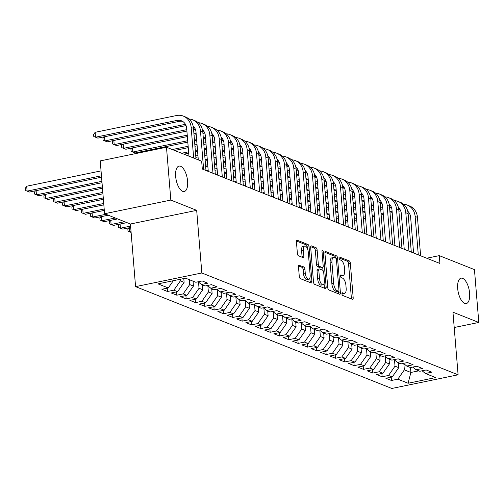<?xml version="1.0" encoding="UTF-8"?>
<svg xmlns="http://www.w3.org/2000/svg" width="504" height="504" viewBox="0 0 504 504"><rect width="100%" height="100%" fill="white"/><g stroke="black" fill="none" stroke-linecap="round" stroke-linejoin="round"><path stroke-width="0.76" d="M341.939 293.87A1.392 0.598 78.4 0 0 342.689 295.47L352.422 299.338A1.991 0.857 78.4 0 0 352.668 299.363A1.991 0.857 78.4 0 0 353.184 297.782L350.337 263.201A1.991 0.857 78.4 0 0 349.266 260.921L339.532 257.053A1.392 0.598 78.4 0 0 339.362 257.034A1.392 0.598 78.4 0 0 339.003 258.142A1.392 0.598 78.4 0 0 339.753 259.743L341.013 260.24A6.363 2.74 78.4 0 1 344.452 267.555L344.686 270.434A6.363 2.74 78.4 0 1 343.041 275.499A6.363 2.74 78.4 0 1 342.26 275.417L341 274.913A1.392 0.598 78.4 0 0 340.83 274.894A1.392 0.598 78.4 0 0 340.471 276.003A1.392 0.598 78.4 0 0 341.221 277.603L342.481 278.107A6.363 2.74 78.4 0 1 345.92 285.415L346.154 288.301A6.363 2.74 78.4 0 1 344.509 293.366A6.363 2.74 78.4 0 1 343.728 293.284L342.468 292.78A1.392 0.598 78.4 0 0 342.298 292.761A1.392 0.598 78.4 0 0 341.939 293.87M187.601 181.188A12.965 5.582 78.4 0 0 179.014 166.112A12.965 5.582 78.4 0 0 175.657 176.438A12.965 5.582 78.4 0 0 184.25 191.514A12.965 5.582 78.4 0 0 187.601 181.188M469.627 293.252A12.965 5.582 78.4 0 0 461.04 278.183A12.965 5.582 78.4 0 0 457.682 288.502A12.965 5.582 78.4 0 0 466.276 303.578A12.965 5.582 78.4 0 0 469.627 293.252M299.231 265.104A1.991 0.857 78.4 0 0 298.992 265.072A1.991 0.857 78.4 0 0 298.475 266.66L299.275 276.362A1.991 0.857 78.4 0 0 300.346 278.643L311.157 282.939A1.991 0.857 78.4 0 0 311.403 282.964A1.991 0.857 78.4 0 0 311.913 281.383L309.072 246.803A1.991 0.857 78.4 0 0 308.001 244.522L297.19 240.225A1.991 0.857 78.4 0 0 296.944 240.2A1.991 0.857 78.4 0 0 296.434 241.781L297.392 253.499A1.991 0.857 78.4 0 0 298.469 255.786L303.093 257.626A1.991 0.857 78.4 0 0 303.339 257.651A1.991 0.857 78.4 0 0 303.855 256.063L303.377 250.255A5.317 2.287 78.4 0 1 304.75 246.021A5.317 2.287 78.4 0 1 308.278 252.202L310.149 274.964A5.317 2.287 78.4 0 1 308.769 279.203A5.317 2.287 78.4 0 1 305.248 273.017L304.933 269.224A1.991 0.857 78.4 0 0 303.862 266.937L298.777 265.198M170.831 200.075L104.574 213.734L130.423 224.009L196.68 210.351L170.831 200.075L166.484 147.237L201.669 161.217L202.312 169.048L439.916 263.46L439.274 255.635L426.724 258.218M196.68 210.351L201.833 272.979L458.098 374.806L391.841 388.464L135.57 286.631L201.833 272.979M454.211 327.518L478.8 322.453L452.951 312.184L458.098 374.806M478.8 322.453L474.453 269.615L439.274 255.635M327.764 287.677A1.991 0.857 78.4 0 0 328.835 289.964L339.646 294.26A1.991 0.857 78.4 0 0 339.891 294.286A1.991 0.857 78.4 0 0 340.402 292.704L337.56 258.124A1.991 0.857 78.4 0 0 336.489 255.843L325.679 251.546A1.991 0.857 78.4 0 0 325.433 251.521A1.991 0.857 78.4 0 0 324.923 253.102L327.764 287.677M325.401 288.597L314.591 284.306A1.991 0.857 78.4 0 1 313.519 282.019L310.678 247.445A1.991 0.857 78.4 0 1 311.188 245.858A1.991 0.857 78.4 0 1 311.434 245.883L316.058 247.722A1.991 0.857 78.4 0 1 317.136 250.009L318.289 264.033A1.991 0.857 78.4 0 0 319.36 266.314L322.428 267.536A1.991 0.857 78.4 0 0 322.673 267.561A1.991 0.857 78.4 0 0 323.19 265.98L321.987 251.376A1.392 0.598 78.4 0 1 322.346 250.274A1.392 0.598 78.4 0 1 323.272 251.887L326.157 287.041A1.991 0.857 78.4 0 1 325.647 288.628A1.991 0.857 78.4 0 1 325.401 288.597M391.205 377.162L391.476 380.482L397.832 379.172L408.101 383.254L435.676 377.572L425.414 373.489L431.771 372.179L426.17 369.955L419.813 371.265L416.077 369.785L422.434 368.474L416.839 366.244L410.483 367.555L406.747 366.074L413.104 364.764L407.503 362.54L401.146 363.85L397.417 362.363L403.773 361.053L398.173 358.829L391.816 360.139L388.08 358.659L394.437 357.349L388.842 355.118L382.486 356.429L378.75 354.948L385.106 353.638L379.506 351.414L373.149 352.724L369.419 351.238L375.776 349.927L370.175 347.703L363.819 349.014L360.083 347.533L366.44 346.223L360.845 343.999L354.488 345.309L350.752 343.822L357.109 342.512L351.509 340.288L345.152 341.599L341.422 340.118L347.779 338.808L342.178 336.577L335.821 337.888L332.086 336.407L338.442 335.097L332.848 332.873L326.491 334.184L322.755 332.697L329.112 331.386L323.511 329.162L317.155 330.473L313.425 328.992L319.782 327.682L314.181 325.458L307.824 326.762L304.088 325.282L310.445 323.971L304.851 321.747L298.494 323.058L294.758 321.571L301.115 320.261L295.514 318.037L289.157 319.347L285.428 317.867L291.784 316.556L286.184 314.332L279.827 315.643L276.091 314.156L282.448 312.845L276.853 310.622L270.497 311.932L266.761 310.451L273.118 309.141L267.517 306.911L261.16 308.221L257.431 306.741L263.787 305.43L258.187 303.206L251.83 304.517L248.094 303.03L254.451 301.72L248.856 299.496L242.5 300.806L238.764 299.326L245.12 298.015L239.52 295.791L233.163 297.102L229.433 295.615L235.79 294.304L230.189 292.081L223.833 293.391L220.097 291.904L226.453 290.594L220.859 288.37L214.502 289.68L210.767 288.2L217.123 286.889L211.523 284.666L205.166 285.976L201.436 284.489L207.793 283.179L202.192 280.955L195.836 282.265L185.567 278.189L157.991 283.872L168.254 287.948L173.332 280.709M391.476 380.482L385.875 378.258L392.232 376.948L388.502 375.467L395.023 366.162L394.512 360.007M381.868 373.451L382.145 376.778L388.502 375.467M382.145 376.778L376.545 374.554L382.901 373.244L379.172 371.757L385.686 362.452L385.182 356.296M372.538 369.747L372.809 373.067L379.172 371.757M372.809 373.067L367.214 370.843L373.571 369.533L369.835 368.046L376.356 358.747L375.852 352.586M363.208 366.036L363.479 369.356L369.835 368.046M363.479 369.356L357.878 367.132L364.234 365.822L360.505 364.342L367.025 355.036L366.515 348.881M353.871 362.326L354.148 365.652L360.505 364.342M354.148 365.652L348.548 363.428L354.904 362.118L351.175 360.631L357.689 351.326L357.185 345.171M344.541 358.621L344.812 361.941L351.175 360.631M344.812 361.941L339.217 359.717L345.574 358.407L341.838 356.926L348.359 347.621L347.854 341.466M335.21 354.911L335.481 358.237L341.838 356.926M335.481 358.237L329.881 356.007L336.237 354.696L332.508 353.216L339.028 343.911L338.518 337.756M325.874 351.206L326.151 354.526L332.508 353.216M326.151 354.526L320.55 352.302L326.907 350.992L323.177 349.505L329.692 340.2L329.188 334.045M316.543 347.495L316.814 350.816L323.177 349.505M316.814 350.816L311.22 348.592L317.577 347.281L313.841 345.801L320.361 336.496L319.857 330.341M307.213 343.785L307.484 347.111L313.841 345.801M307.484 347.111L301.883 344.887L308.24 343.577L304.511 342.09L311.031 332.785L310.521 326.63M297.877 340.08L298.154 343.4L304.511 342.09M298.154 343.4L292.553 341.176L298.91 339.866L295.18 338.379L301.694 329.081L301.19 322.919M288.546 336.37L288.817 339.69L295.18 338.379M288.817 339.69L283.223 337.466L289.579 336.155L285.844 334.675L292.364 325.37L291.86 319.215M279.216 332.659L279.487 335.985L285.844 334.675M279.487 335.985L273.886 333.761L280.243 332.451L276.513 330.964L283.034 321.659L282.524 315.504M269.879 328.954L270.157 332.275L276.513 330.964M270.157 332.275L264.556 330.051L270.913 328.74L267.183 327.26L273.697 317.955L273.193 311.8M260.549 325.244L260.82 328.57L267.183 327.26M260.82 328.57L255.226 326.34L261.582 325.03L257.846 323.549L264.367 314.244L263.863 308.089M251.219 321.539L251.49 324.859L257.846 323.549M251.49 324.859L245.889 322.636L252.246 321.325L248.516 319.838L255.037 310.533L254.526 304.378M241.882 317.829L242.159 321.149L248.516 319.838M242.159 321.149L236.559 318.925L242.915 317.614L239.186 316.134L245.7 306.829L245.196 300.674M232.552 314.118L232.823 317.444L239.186 316.134M232.823 317.444L227.228 315.221L233.585 313.91L229.849 312.423L236.37 303.118L235.866 296.963M223.222 310.414L223.493 313.734L229.849 312.423M223.493 313.734L217.892 311.51L224.249 310.199L220.519 308.719L227.039 299.414L226.529 293.259M213.885 306.703L214.162 310.023L220.519 308.719M214.162 310.023L208.561 307.799L214.918 306.489L211.189 305.008L217.703 295.703L217.199 289.548M204.555 302.992L204.826 306.319L211.189 305.008M204.826 306.319L199.231 304.095L205.588 302.784L201.852 301.298L208.373 291.992L207.868 285.837M195.224 299.288L195.495 302.608L201.852 301.298M195.495 302.608L189.895 300.384L196.251 299.074L192.522 297.593L199.042 288.288L198.532 282.133M185.888 295.577L186.165 298.904L192.522 297.593M186.165 298.904L180.564 296.673L186.921 295.363L183.191 293.882L189.706 284.577L189.302 279.67M176.558 291.873L176.828 295.193L183.191 293.882M176.828 295.193L171.234 292.969L177.591 291.659L173.855 290.172L180.375 280.867L180.243 279.285M167.227 288.162L167.498 291.482L173.855 290.172M167.498 291.482L161.897 289.258L168.254 287.948M201.436 284.489L198.122 281.793M210.767 288.2L207.453 285.503M180.375 280.867L184.111 282.353L183.796 278.554M177.591 291.659L184.111 282.353M220.097 291.904L216.783 289.208M189.706 284.577L193.442 286.064L193.038 281.156M186.921 295.363L193.442 286.064M229.433 295.615L226.12 292.918M199.042 288.288L202.772 289.769L202.369 284.861M196.251 299.074L202.772 289.769M238.764 299.326L235.45 296.629M208.373 291.992L212.108 293.479L211.705 288.572M205.588 302.784L212.108 293.479M248.094 303.03L244.78 300.334M217.703 295.703L221.439 297.184L221.036 292.276M214.918 306.489L221.439 297.184M257.431 306.741L254.117 304.044M227.039 299.414L230.769 300.894L230.366 295.987M224.249 310.199L230.769 300.894M266.761 310.451L263.447 307.755M236.37 303.118L240.106 304.605L239.702 299.697M233.585 313.91L240.106 304.605M276.091 314.156L272.777 311.459M245.7 306.829L249.436 308.309L249.033 303.402M242.915 317.614L249.436 308.309M285.428 317.867L282.114 315.17M255.037 310.533L258.766 312.02L258.363 307.112M252.246 321.325L258.766 312.02M294.758 321.571L291.444 318.875M264.367 314.244L268.103 315.731L267.7 310.823M261.582 325.03L268.103 315.731M304.088 325.282L300.775 322.585M273.697 317.955L277.433 319.435L277.03 314.527M270.913 328.74L277.433 319.435M313.425 328.992L310.111 326.296M283.034 321.659L286.763 323.146L286.36 318.238M280.243 332.451L286.763 323.146M322.755 332.697L319.442 330M292.364 325.37L296.1 326.85L295.697 321.943M289.579 336.155L296.1 326.85M332.086 336.407L328.772 333.711M301.694 329.081L305.43 330.561L305.027 325.653M298.91 339.866L305.43 330.561M341.422 340.118L338.108 337.422M311.031 332.785L314.761 334.272L314.357 329.364M308.24 343.577L314.761 334.272M350.752 343.822L347.439 341.126M320.361 336.496L324.097 337.976L323.694 333.068M317.577 347.281L324.097 337.976M360.083 347.533L356.769 344.837M329.692 340.2L333.428 341.687L333.024 336.779M326.907 350.992L333.428 341.687M369.419 351.238L366.106 348.541M339.028 343.911L342.758 345.397L342.355 340.49M336.237 354.696L342.758 345.397M378.75 354.948L375.436 352.252M348.359 347.621L352.094 349.102L351.691 344.194M345.574 358.407L352.094 349.102M388.08 358.659L384.766 355.963M357.689 351.326L361.425 352.813L361.021 347.905M354.904 362.118L361.425 352.813M397.417 362.363L394.103 359.667M367.025 355.036L370.755 356.517L370.352 351.609M364.234 365.822L370.755 356.517M406.747 366.074L403.433 363.378M376.356 358.747L380.092 360.228L379.688 355.32M373.571 369.533L380.092 360.228M416.077 369.785L412.763 367.088M385.686 362.452L389.422 363.938L389.019 359.031M382.901 373.244L389.422 363.938M425.414 373.489L422.1 370.793M395.023 366.162L398.752 367.643L398.349 362.735M392.232 376.948L398.752 367.643M166.484 147.237L100.227 160.896L104.574 213.734M130.423 224.009L135.57 286.631M410.483 367.555L410.886 372.462L418.755 370.843M397.832 379.172L404.353 369.867L403.849 363.712M404.353 369.867L410.886 372.462L408.101 383.254M343.728 293.284L341.933 293.649A6.363 2.74 78.4 0 0 342.72 293.738L344.509 293.366M343.041 275.499L341.252 275.871A6.363 2.74 78.4 0 1 340.471 275.783L340.465 275.783M351.376 298.922A1.991 0.857 78.4 0 0 351.389 298.147L348.548 263.573A1.991 0.857 78.4 0 0 347.476 261.286L338.99 257.916M335.727 258.142A1.991 0.857 78.4 0 0 334.694 256.208L324.935 252.334M338.594 293.845A1.991 0.857 78.4 0 0 338.612 293.07L338.461 291.218M338.417 291.167A1.392 0.598 78.4 0 0 338.587 291.186A1.392 0.598 78.4 0 0 338.946 290.077L336.451 259.73A1.392 0.598 78.4 0 0 335.702 258.13L334.373 257.601A6.363 2.74 78.4 0 0 333.591 257.519A6.363 2.74 78.4 0 0 331.947 262.584L333.654 283.33A6.363 2.74 78.4 0 0 337.088 290.644L338.417 291.167L336.628 291.539A1.392 0.598 78.4 0 0 336.798 291.558A1.392 0.598 78.4 0 0 336.943 291.476M333.591 257.519L331.802 257.884A6.363 2.74 78.4 0 0 330.158 262.956L331.947 262.584M336.628 291.539L335.299 291.01A6.363 2.74 78.4 0 1 331.859 283.702L330.158 262.956M310.691 246.67L314.269 248.094L316.058 247.722M321.092 267.813A1.991 0.857 78.4 0 1 320.884 267.933A1.991 0.857 78.4 0 1 320.639 267.908L317.57 266.685A1.991 0.857 78.4 0 1 316.493 264.398L315.34 250.375A1.991 0.857 78.4 0 0 314.269 248.094M322.736 267.542L322.976 270.465M324.059 283.664L324.368 287.412L326.157 287.041M319.486 278.58A5.317 2.287 78.4 0 0 323.007 284.766A5.317 2.287 78.4 0 0 324.381 280.533L323.726 272.513A1.991 0.857 78.4 0 0 322.648 270.226L319.58 269.004A1.991 0.857 78.4 0 0 319.341 268.978A1.991 0.857 78.4 0 0 318.824 270.56L319.486 278.58L317.69 278.951A5.317 2.287 78.4 0 0 321.218 285.138L323.007 284.766M317.791 269.375A1.991 0.857 78.4 0 0 317.545 269.35A1.991 0.857 78.4 0 0 317.035 270.932L318.824 270.56M317.69 278.951L317.035 270.932M324.349 288.181A1.991 0.857 78.4 0 0 324.368 287.412M308.769 279.203L306.98 279.569A5.317 2.287 78.4 0 1 303.458 273.389L303.143 269.596A1.991 0.857 78.4 0 0 302.072 267.309L298.494 265.885M304.75 246.021L302.961 246.387A5.317 2.287 78.4 0 0 301.581 250.627L303.377 250.255M302.041 257.204A1.991 0.857 78.4 0 0 302.06 256.435L301.581 250.627M307.396 248.592L307.283 247.174A1.991 0.857 78.4 0 0 306.205 244.887L296.447 241.013M310.105 282.524A1.991 0.857 78.4 0 0 310.124 281.755L309.821 278.095M398.437 363.762A5.368 4.662 -68.3 0 0 399.552 363.214M403.578 204.29A15.196 13.192 111.7 0 1 407.308 205.097L409.639 206.023A15.196 13.192 111.7 0 1 417.463 217.375L420.62 255.793M407.308 205.097A15.196 13.192 111.7 0 1 415.132 216.449L418.289 254.867M413.582 252.995L410.653 217.369A10.13 8.795 -68.3 0 0 407.73 211.22M400.081 209.595L398.79 209.866M392.093 211.245L389.913 211.693M383.216 213.072L381.037 213.52M374.34 214.899L372.16 215.353M365.463 216.733L363.283 217.18M356.586 218.56L354.406 219.013M347.71 220.393L345.53 220.84M338.833 222.22L337.056 222.585M400.693 210.88L398.903 211.245M392.206 212.625L390.027 213.079M383.33 214.458L381.15 214.906M374.453 216.285L372.273 216.739M365.576 218.119L363.397 218.566M356.7 219.946L354.52 220.393M347.823 221.773L345.643 222.226M389.101 360.051A5.368 4.662 -68.3 0 0 390.216 359.503M379.77 356.347A5.368 4.662 -68.3 0 0 380.885 355.799M394.241 200.586A15.196 13.192 111.7 0 1 397.977 201.386L400.308 202.312A15.196 13.192 111.7 0 1 408.133 213.664L411.289 252.082M397.977 201.386A15.196 13.192 111.7 0 1 405.796 212.738L408.958 251.156M404.246 249.285L401.323 213.658A10.13 8.795 -68.3 0 0 398.399 207.516M390.751 205.89L389.46 206.155M382.763 207.535L380.583 207.982M373.886 209.362L371.7 209.815M365.009 211.195L362.823 211.642M356.133 213.022L353.947 213.476M347.25 214.855L345.07 215.303M338.373 216.682L336.193 217.129M329.496 218.509L327.72 218.881M391.362 207.169L389.573 207.541M382.876 208.921L380.696 209.368M374 210.748L371.82 211.201M365.123 212.581L362.937 213.028M356.246 214.408L354.06 214.855M347.369 216.235L345.183 216.689M338.486 218.068L336.307 218.516M384.911 196.875A15.196 13.192 111.7 0 1 388.641 197.681L390.978 198.607A15.196 13.192 111.7 0 1 398.796 209.954L401.959 248.377M388.641 197.681A15.196 13.192 111.7 0 1 396.465 209.028L399.622 247.451M394.916 245.58L391.986 209.954A10.13 8.795 -68.3 0 0 389.069 203.805M381.421 202.18L380.123 202.444M373.426 203.824L371.246 204.278M364.549 205.657L362.37 206.104M355.673 207.484L353.493 207.938M346.796 209.317L344.616 209.765M337.919 211.144L335.74 211.592M329.043 212.972L326.863 213.425M320.166 214.805L318.389 215.17M382.026 203.465L380.236 203.83M373.54 205.21L371.36 205.663M364.663 207.043L362.483 207.491M355.786 208.87L353.606 209.317M346.909 210.697L344.73 211.151M338.033 212.531L335.853 212.978M329.156 214.357L326.976 214.811M370.44 352.636A5.368 4.662 -68.3 0 0 371.555 352.088M361.103 348.932A5.368 4.662 -68.3 0 0 362.219 348.377M375.581 193.164A15.196 13.192 111.7 0 1 379.31 193.971L381.641 194.897A15.196 13.192 111.7 0 1 389.466 206.249L392.622 244.667M379.31 193.971A15.196 13.192 111.7 0 1 387.135 205.323L390.291 243.741M385.585 241.87L382.656 206.243A10.13 8.795 -68.3 0 0 379.733 200.094M372.084 198.469L370.793 198.74M364.096 200.119L361.916 200.567M355.219 201.947L353.039 202.4M346.343 203.78L344.163 204.227M337.466 205.607L335.286 206.054M328.589 207.434L326.409 207.887M319.712 209.267L317.533 209.714M310.836 211.094L309.059 211.459M372.695 199.754L370.906 200.119M364.209 201.506L362.029 201.953M355.333 203.333L353.153 203.78M346.456 205.159L344.276 205.613M337.579 206.993L335.399 207.44M328.702 208.82L326.523 209.273M319.826 210.653L317.646 211.1M366.244 189.46A15.196 13.192 111.7 0 1 369.98 190.26L372.311 191.186A15.196 13.192 111.7 0 1 380.136 202.539L383.292 240.962M369.98 190.26A15.196 13.192 111.7 0 1 377.798 201.613L380.961 240.03M376.249 238.165L373.325 202.539A10.13 8.795 -68.3 0 0 370.402 196.39M362.754 194.764L361.462 195.029M354.766 196.409L352.586 196.862M345.889 198.242L343.703 198.689M337.012 200.069L334.826 200.516M328.136 201.896L325.949 202.35M319.252 203.729L317.073 204.177M310.376 205.556L308.196 206.01M301.499 207.39L299.723 207.755M363.365 196.043L361.576 196.415M354.879 197.795L352.699 198.242M346.002 199.622L343.822 200.075M337.126 201.455L334.94 201.902M328.249 203.282L326.063 203.729M319.372 205.115L317.186 205.563M310.489 206.942L308.309 207.39M351.773 345.221A5.368 4.662 -68.3 0 0 352.888 344.673M356.914 185.749A15.196 13.192 111.7 0 1 360.644 186.556L362.981 187.482A15.196 13.192 111.7 0 1 370.799 198.834L373.962 237.252M360.644 186.556A15.196 13.192 111.7 0 1 368.468 197.902L371.624 236.326M366.918 234.454L363.989 198.828A10.13 8.795 -68.3 0 0 361.072 192.679M353.424 191.054L352.126 191.318M345.429 192.704L343.249 193.152M336.552 194.531L334.373 194.979M327.676 196.358L325.496 196.812M318.799 198.192L316.619 198.639M309.922 200.019L307.742 200.472M301.046 201.852L298.866 202.299M292.169 203.679L290.392 204.044M354.029 192.339L352.239 192.704M345.542 194.084L343.363 194.538M336.666 195.917L334.486 196.365M327.789 197.744L325.609 198.192M318.912 199.578L316.733 200.025M310.036 201.405L307.856 201.852M301.159 203.232L298.979 203.685M342.443 341.51A5.368 4.662 -68.3 0 0 343.558 340.962M347.584 182.045A15.196 13.192 111.7 0 1 351.313 182.845L353.644 183.771A15.196 13.192 111.7 0 1 361.469 195.124L364.625 233.541M351.313 182.845A15.196 13.192 111.7 0 1 359.138 194.197L362.294 232.615M357.588 230.744L354.659 195.117A10.13 8.795 -68.3 0 0 351.735 188.969M344.087 187.349L342.796 187.614M336.099 188.994L333.919 189.441M327.222 190.821L325.042 191.274M318.345 192.654L316.166 193.101M309.469 194.481L307.289 194.928M300.592 196.314L298.412 196.762M291.715 198.141L289.535 198.589M282.839 199.968L281.062 200.34M344.698 188.628L342.909 189M336.212 190.38L334.032 190.827M327.335 192.207L325.156 192.654M318.459 194.034L316.279 194.487M309.582 195.867L307.402 196.314M300.705 197.694L298.526 198.148M291.829 199.527L289.649 199.975M333.106 337.806A5.368 4.662 -68.3 0 0 334.221 337.258M338.247 178.334A15.196 13.192 111.7 0 1 341.983 179.134L344.314 180.067A15.196 13.192 111.7 0 1 352.139 191.413L355.295 229.837M341.983 179.134A15.196 13.192 111.7 0 1 349.801 190.487L352.964 228.911M348.251 227.039L345.328 191.413A10.13 8.795 -68.3 0 0 342.405 185.264M334.757 183.639L333.465 183.903M326.768 185.283L324.589 185.737M317.892 187.116L315.706 187.564M309.015 188.943L306.829 189.391M300.138 190.777L297.952 191.224M291.255 192.604L289.076 193.051M282.379 194.431L280.199 194.884M273.502 196.264L271.725 196.629M335.368 184.918L333.579 185.289M326.882 186.669L324.702 187.116M318.005 188.496L315.825 188.95M309.128 190.329L306.942 190.777M300.252 192.156L298.066 192.61M291.375 193.99L289.189 194.437M282.492 195.817L280.312 196.264M323.776 334.095A5.368 4.662 -68.3 0 0 324.891 333.547M328.917 174.623A15.196 13.192 111.7 0 1 332.646 175.43L334.984 176.356A15.196 13.192 111.7 0 1 342.802 187.708L345.964 226.126M332.646 175.43A15.196 13.192 111.7 0 1 340.471 186.782L343.627 225.2M338.921 223.329L335.992 187.702A10.13 8.795 -68.3 0 0 333.075 181.553M325.426 179.928L324.129 180.199M317.432 181.579L315.252 182.026M308.555 183.406L306.375 183.853M299.678 185.233L297.499 185.686M290.802 187.066L288.622 187.513M281.925 188.893L279.745 189.347M273.048 190.726L270.868 191.173M264.172 192.553L262.395 192.919M326.031 181.213L324.242 181.579M317.545 182.958L315.365 183.412M308.668 184.792L306.489 185.239M299.792 186.619L297.612 187.072M290.915 188.452L288.735 188.899M282.038 190.279L279.859 190.726M273.162 192.106L270.982 192.559M314.446 330.385A5.368 4.662 -68.3 0 0 315.561 329.837M319.586 170.919A15.196 13.192 111.7 0 1 323.316 171.719L325.647 172.645A15.196 13.192 111.7 0 1 333.472 183.998L336.628 222.415M323.316 171.719A15.196 13.192 111.7 0 1 331.141 183.072L334.297 221.489M329.591 219.618L326.661 183.992A10.13 8.795 -68.3 0 0 323.738 177.849M316.09 176.224L314.798 176.488M308.101 177.868L305.922 178.315M299.225 179.695L297.045 180.148M290.348 181.528L288.168 181.976M281.471 183.355L279.292 183.809M272.595 185.189L270.415 185.636M263.718 187.016L261.538 187.463M254.841 188.849L253.065 189.214M316.701 177.502L314.912 177.874M308.215 179.254L306.035 179.701M299.338 181.081L297.158 181.534M290.462 182.914L288.282 183.362M281.585 184.741L279.405 185.189M272.708 186.568L270.528 187.022M263.831 188.401L261.652 188.849M305.109 326.68A5.368 4.662 -68.3 0 0 306.224 326.132M310.25 167.208A15.196 13.192 111.7 0 1 313.986 168.015L316.317 168.941A15.196 13.192 111.7 0 1 324.141 180.293L327.298 218.711M313.986 168.015A15.196 13.192 111.7 0 1 321.804 179.361L324.967 217.785M320.254 215.914L317.331 180.287A10.13 8.795 -68.3 0 0 314.408 174.138M306.76 172.513L305.468 172.778M298.771 174.157L296.591 174.611M289.894 175.991L287.708 176.438M281.018 177.817L278.832 178.271M272.141 179.651L269.955 180.098M263.258 181.478L261.078 181.925M254.381 183.305L252.202 183.758M245.505 185.138L243.728 185.504M307.371 173.798L305.582 174.163M298.885 175.543L296.705 175.997M290.008 177.377L287.828 177.824M281.131 179.203L278.945 179.651M272.255 181.031L270.068 181.484M263.378 182.864L261.192 183.311M254.495 184.691L252.315 185.144M295.779 322.969A5.368 4.662 -68.3 0 0 296.894 322.421M300.919 163.498A15.196 13.192 111.7 0 1 304.649 164.304L306.986 165.23A15.196 13.192 111.7 0 1 314.805 176.583L317.967 215M304.649 164.304A15.196 13.192 111.7 0 1 312.474 175.657L315.63 214.074M310.924 212.203L307.994 176.576A10.13 8.795 -68.3 0 0 305.077 170.428M297.429 168.802L296.132 169.073M289.435 170.453L287.255 170.9M280.558 172.28L278.378 172.733M271.681 174.113L269.501 174.56M262.804 175.94L260.625 176.387M253.928 177.767L251.748 178.221M245.051 179.6L242.871 180.048M236.174 181.427L234.398 181.793M298.034 170.087L296.245 170.453M289.548 171.839L287.368 172.286M280.671 173.666L278.492 174.113M271.795 175.493L269.615 175.946M262.918 177.326L260.738 177.773M254.041 179.153L251.861 179.607M245.164 180.986L242.985 181.434M286.448 319.265A5.368 4.662 -68.3 0 0 287.563 318.711M291.589 159.793A15.196 13.192 111.7 0 1 295.319 160.593L297.65 161.519A15.196 13.192 111.7 0 1 305.474 172.872L308.631 211.296M295.319 160.593A15.196 13.192 111.7 0 1 303.143 171.946L306.3 210.363M301.594 208.499L298.664 172.872A10.13 8.795 -68.3 0 0 295.741 166.723M288.093 165.098L286.801 165.362M280.104 166.742L277.924 167.196M271.228 168.575L269.048 169.023M262.351 170.402L260.171 170.85M253.474 172.229L251.294 172.683M244.597 174.063L242.418 174.51M235.721 175.89L233.541 176.343M226.844 177.723L225.067 178.088M288.704 166.377L286.915 166.748M280.218 168.128L278.038 168.575M271.341 169.955L269.161 170.409M262.464 171.788L260.284 172.236M253.588 173.615L251.408 174.069M244.711 175.449L242.531 175.896M235.834 177.276L233.654 177.723M277.112 315.554A5.368 4.662 -68.3 0 0 278.227 315.006M131.046 231.638L129.767 231.903L131.116 232.439M129.427 227.745L129.767 231.903L128.016 231.191L127.858 229.232L128.772 227.884M282.253 156.083A15.196 13.192 111.7 0 1 285.988 156.889L288.32 157.815A15.196 13.192 111.7 0 1 296.144 169.168L299.3 207.585M285.988 156.889A15.196 13.192 111.7 0 1 293.807 168.235L296.969 206.659M292.257 204.788L289.334 169.161A10.13 8.795 -68.3 0 0 286.411 163.012M278.762 161.387L277.471 161.652M270.774 163.038L268.594 163.485M261.897 164.865L259.711 165.312M253.021 166.692L250.834 167.145M244.144 168.525L241.958 168.972M235.261 170.352L233.081 170.806M226.384 172.185L224.204 172.633M217.507 174.012L215.731 174.378M279.373 162.672L277.584 163.038M270.887 164.417L268.708 164.871M262.011 166.251L259.831 166.698M253.134 168.078L250.948 168.525M244.257 169.911L242.071 170.358M235.381 171.738L233.194 172.185M226.498 173.565L224.318 174.019M267.781 311.844A5.368 4.662 -68.3 0 0 268.897 311.296M130.593 226.101L120.431 228.192L122.768 229.118L130.706 227.48M120.091 224.041L120.431 228.192L118.686 227.48L118.522 225.527L119.442 224.173M272.922 152.378A15.196 13.192 111.7 0 1 276.652 153.178L278.989 154.104A15.196 13.192 111.7 0 1 286.808 165.457L289.97 203.874M276.652 153.178A15.196 13.192 111.7 0 1 284.476 164.531L287.633 202.948M282.927 201.077L279.997 165.451A10.13 8.795 -68.3 0 0 277.08 159.308M269.432 157.683L268.134 157.947M261.437 159.327L259.258 159.774M252.561 161.154L250.381 161.608M243.684 162.987L241.504 163.435M234.807 164.814L232.627 165.268M225.931 166.648L223.751 167.095M217.054 168.475L214.874 168.922M208.177 170.302L206.401 170.673M270.037 158.962L268.248 159.333M261.551 160.713L259.371 161.16M252.674 162.54L250.494 162.987M243.797 164.373L241.618 164.821M234.921 166.2L232.741 166.648M226.044 168.027L223.864 168.481M217.167 169.861L214.988 170.308M258.451 308.139A5.368 4.662 -68.3 0 0 259.566 307.591M124.614 221.697L111.1 224.482L113.432 225.414L126.945 222.623M110.76 220.33L111.1 224.482L109.355 223.776L109.192 221.817L110.105 220.462M263.592 148.667A15.196 13.192 111.7 0 1 267.322 149.468L269.653 150.4A15.196 13.192 111.7 0 1 277.477 161.746L280.633 200.17M267.322 149.468A15.196 13.192 111.7 0 1 275.146 160.82L278.303 199.244M273.596 197.373L270.667 161.746A10.13 8.795 -68.3 0 0 267.744 155.597M260.096 153.972L258.804 154.237M252.107 155.616L249.927 156.07M243.23 157.45L241.051 157.897M234.354 159.277L232.174 159.724M225.477 161.11L223.297 161.557M216.6 162.937L214.421 163.384M207.724 164.764L205.544 165.218M260.707 155.251L258.917 155.623M252.221 157.002L250.041 157.45M243.344 158.829L241.164 159.283M234.467 160.663L232.287 161.11M225.59 162.49L223.411 162.943M216.714 164.323L214.534 164.77M207.837 166.15L205.657 166.597M249.115 304.429A5.368 4.662 -68.3 0 0 250.23 303.881M115.284 217.993L101.77 220.777L104.101 221.703L117.615 218.919M101.43 216.626L101.77 220.777L100.019 220.065L99.861 218.106L100.775 216.758M254.255 144.957A15.196 13.192 111.7 0 1 257.991 145.763L260.322 146.689A15.196 13.192 111.7 0 1 268.147 158.042L271.303 196.459M257.991 145.763A15.196 13.192 111.7 0 1 265.81 157.116L268.972 195.533M264.26 193.662L261.337 158.035A10.13 8.795 -68.3 0 0 258.413 151.887M250.765 150.261L249.474 150.532M242.777 151.912L240.597 152.359M233.9 153.739L231.714 154.186M225.023 155.572L222.837 156.019M216.147 157.399L213.961 157.847M207.264 159.226L205.084 159.68M251.376 151.547L249.587 151.912M242.89 153.292L240.71 153.745M234.013 155.125L231.834 155.572M225.137 156.952L222.951 157.405M216.26 158.785L214.074 159.232M207.383 160.612L205.197 161.06M239.784 300.724A5.368 4.662 -68.3 0 0 240.899 300.17M105.947 214.282L92.434 217.067L94.771 217.993L108.284 215.208M92.093 212.915L92.434 217.067L90.688 216.355L90.525 214.402L91.445 213.047M244.925 141.252A15.196 13.192 111.7 0 1 248.655 142.052L250.992 142.978A15.196 13.192 111.7 0 1 258.81 154.331L261.973 192.755M248.655 142.052A15.196 13.192 111.7 0 1 256.479 153.405L259.636 191.822M254.929 189.951L252 154.325A10.13 8.795 -68.3 0 0 249.083 148.182M241.435 146.557L240.137 146.822M233.44 148.201L231.26 148.648M224.564 150.028L222.384 150.482M215.687 151.862L213.507 152.309M206.81 153.689L204.63 154.142M197.933 155.522L195.754 155.969M242.04 147.836L240.251 148.208M233.554 149.587L231.374 150.035M224.677 151.414L222.497 151.868M215.8 153.248L213.62 153.695M206.923 155.075L204.744 155.522M198.047 156.901L195.867 157.355M230.454 297.014A5.368 4.662 -68.3 0 0 231.569 296.465M104.183 209.015L83.103 213.362L85.434 214.288L104.297 210.401M82.763 209.204L83.103 213.362L81.358 212.65L81.194 210.691L82.108 209.343M235.595 137.542A15.196 13.192 111.7 0 1 239.324 138.348L241.655 139.274A15.196 13.192 111.7 0 1 249.48 150.627L252.636 189.044M239.324 138.348A15.196 13.192 111.7 0 1 247.149 149.694L250.305 188.118M245.599 186.247L242.67 150.62A10.13 8.795 -68.3 0 0 239.746 144.472M232.098 142.846L230.807 143.111M224.11 144.49L221.93 144.944M215.233 146.324L213.053 146.771M206.357 148.151L204.177 148.604M197.48 149.984L195.3 150.431M188.603 151.811L181.616 153.254M232.709 144.131L230.92 144.497M224.223 145.877L222.043 146.33M215.347 147.71L213.167 148.157M206.47 149.537L204.29 149.984M197.593 151.364L195.413 151.817M188.716 153.197L183.954 154.18M221.117 293.303A5.368 4.662 -68.3 0 0 222.232 292.755M103.73 203.477L73.773 209.651L76.104 210.578L103.843 204.863M73.433 205.5L73.773 209.651L72.022 208.939L71.864 206.987L72.778 205.632M226.258 133.831A15.196 13.192 111.7 0 1 229.994 134.637L232.325 135.563A15.196 13.192 111.7 0 1 240.15 146.916L243.306 185.333M229.994 134.637A15.196 13.192 111.7 0 1 237.812 145.99L240.975 184.407M236.263 182.536L233.339 146.91A10.13 8.795 -68.3 0 0 230.416 140.761M222.768 139.136L221.477 139.406M214.78 140.786L212.6 141.233M205.903 142.613L203.717 143.067M197.026 144.446L194.84 144.894M188.149 146.273L172.286 149.543M223.379 140.421L221.59 140.792M214.893 142.172L212.713 142.619M206.016 143.999L203.837 144.446M197.14 145.826L194.96 146.28M188.263 147.659L174.617 150.469M141.845 151.591L141.901 152.303M141.189 151.729L140.622 152.567M211.787 289.598A5.368 4.662 -68.3 0 0 212.902 289.044M103.27 197.94L64.436 205.941L66.774 206.867L103.389 199.326M64.096 201.789L64.436 205.941L62.691 205.235L62.528 203.276L63.447 201.921M216.928 130.127A15.196 13.192 111.7 0 1 220.657 130.927L222.995 131.853A15.196 13.192 111.7 0 1 230.813 143.205L233.976 181.629M220.657 130.927A15.196 13.192 111.7 0 1 228.482 142.279L231.638 180.697M226.932 178.832L224.003 143.205A10.13 8.795 -68.3 0 0 221.086 137.056M213.438 135.431L212.14 135.696M205.443 137.075L203.263 137.529M196.566 138.909L194.387 139.356M187.69 140.736L132.854 152.038L135.185 152.964L187.803 142.122M214.042 136.71L212.253 137.082M205.556 138.461L203.377 138.909M196.68 140.288L194.5 140.742M132.514 147.886L132.854 152.038L131.103 151.326L130.946 149.373L131.859 148.018M202.457 285.888A5.368 4.662 -68.3 0 0 203.572 285.34M102.816 192.402L55.106 202.236L57.437 203.162L102.929 193.788M54.766 198.078L55.106 202.236L53.361 201.524L53.197 199.565L54.111 198.217M207.598 126.416A15.196 13.192 111.7 0 1 211.327 127.222L213.658 128.148A15.196 13.192 111.7 0 1 221.483 139.501L224.639 177.918M211.327 127.222A15.196 13.192 111.7 0 1 219.152 138.575L222.308 176.992M217.602 175.121L214.673 139.495A10.13 8.795 -68.3 0 0 211.749 133.346M204.101 131.72L202.81 131.991M196.113 133.371L193.933 133.818M187.236 135.198L123.524 148.327L125.855 149.26L187.349 136.584M204.712 133.006L202.923 133.371M196.226 134.751L194.046 135.204M123.178 144.175L123.524 148.327L121.773 147.622L121.609 145.662L122.529 144.308M193.12 282.177A5.368 4.662 -68.3 0 0 194.235 281.629M102.362 186.864L45.776 198.526L48.107 199.452L102.476 188.25M45.436 194.374L45.776 198.526L44.024 197.814L43.867 195.861L44.78 194.506M198.261 122.711A15.196 13.192 111.7 0 1 201.997 123.512L204.328 124.438A15.196 13.192 111.7 0 1 212.153 135.79L215.309 174.208M201.997 123.512A15.196 13.192 111.7 0 1 209.815 134.864L212.978 173.282M208.265 171.41L205.342 135.784A10.13 8.795 -68.3 0 0 202.419 129.641M194.771 128.016L193.479 128.281M186.782 129.66L114.188 144.623L116.525 145.549L186.896 131.046M195.382 129.295L193.593 129.667M113.847 140.465L114.188 144.623L112.442 143.911L112.279 141.952L113.192 140.603M101.909 181.327L36.439 194.815L38.776 195.747L102.022 182.713M36.099 190.663L36.439 194.815L34.694 194.109L34.53 192.15L35.45 190.796M188.931 119.001A15.196 13.192 111.7 0 1 192.667 119.801L194.998 120.733A15.196 13.192 111.7 0 1 202.816 132.079L205.978 170.503M192.667 119.801A15.196 13.192 111.7 0 1 200.485 131.153L203.641 169.577M198.292 159.875L196.006 132.079A10.13 8.795 -68.3 0 0 193.089 125.931M185.441 124.305L104.857 140.912L107.188 141.838L186.045 125.584M104.517 136.76L104.857 140.912L103.106 140.2L102.948 138.247L103.862 136.893M101.449 175.789L27.109 191.111L29.44 192.037L101.562 177.175M26.706 186.215L27.109 191.111L25.364 190.399L25.2 188.439L26.706 186.215L101.052 170.894M188.962 156.171L186.675 128.369A10.13 8.795 -68.3 0 0 181.459 120.802A10.13 8.795 -68.3 0 0 176.917 120.431L95.527 137.208L95.124 132.313L176.513 115.536A15.196 13.192 111.7 0 1 183.33 116.096L185.667 117.022A15.196 13.192 111.7 0 1 193.486 128.375L195.999 158.968M183.33 116.096A15.196 13.192 111.7 0 1 191.155 127.449L193.668 158.035M182.587 121.363A10.13 8.795 -68.3 0 0 179.248 121.357L97.858 138.134L93.775 136.496L93.612 134.537L95.124 132.313M340.685 274.982L341 274.913M340.471 275.783L342.26 275.417M339.211 257.116L339.532 257.053M347.476 261.286L349.266 260.921M348.548 263.573L350.337 263.201M351.389 298.147L353.184 297.782M342.153 292.849L342.468 292.78M325.219 251.641L325.679 251.546M334.694 256.208L336.489 255.843M336.036 258.439L337.56 258.124M338.612 293.07L340.402 292.704M331.859 283.702L333.654 283.33M335.299 291.01L337.088 290.644M310.974 245.977L311.434 245.883M315.34 250.375L317.136 250.009M316.493 264.398L318.289 264.033M317.57 266.685L319.36 266.314M320.639 267.908L322.428 267.536M322.05 252.139L323.272 251.887M302.072 267.309L303.862 266.937M303.143 269.596L304.933 269.224M303.458 273.389L305.248 273.017M302.06 256.435L303.855 256.063M296.73 240.32L297.19 240.225M306.205 244.887L308.001 244.522M307.283 247.174L309.072 246.803M310.124 281.755L311.913 281.383M417.463 217.375L415.132 216.449M408.133 213.664L405.796 212.738M398.796 209.954L396.465 209.028M389.466 206.249L387.135 205.323M380.136 202.539L377.798 201.613M370.799 198.834L368.468 197.902M361.469 195.124L359.138 194.197M352.139 191.413L349.801 190.487M342.802 187.708L340.471 186.782M333.472 183.998L331.141 183.072M324.141 180.293L321.804 179.361M314.805 176.583L312.474 175.657M305.474 172.872L303.143 171.946M296.144 169.168L293.807 168.235M286.808 165.457L284.476 164.531M277.477 161.746L275.146 160.82M268.147 158.042L265.81 157.116M258.81 154.331L256.479 153.405M249.48 150.627L247.149 149.694M240.15 146.916L237.812 145.99M230.813 143.205L228.482 142.279M221.483 139.501L219.152 138.575M212.153 135.79L209.815 134.864M202.816 132.079L200.485 131.153M193.486 128.375L191.155 127.449M179.248 121.357L176.917 120.431M336.798 291.558L338.587 291.186M320.884 267.933L322.673 267.561M317.545 269.35L319.341 268.978"/></g></svg>
